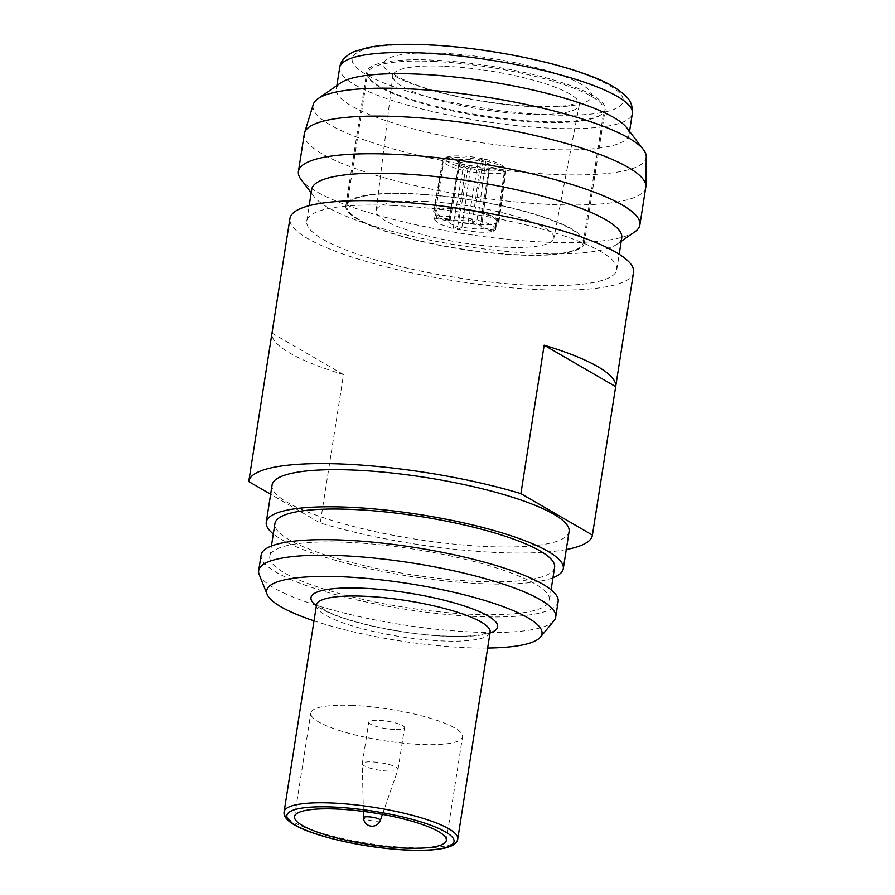 <?xml version="1.0" encoding="UTF-8"?>
<svg xmlns="http://www.w3.org/2000/svg" width="895" height="895" viewBox="0 0 895 895"><rect width="100%" height="100%" fill="white"/><g stroke="black" fill="none" stroke-linecap="round" stroke-linejoin="round"><path stroke-width="0.67" stroke-dasharray="4.47 3.36" d="M494.991 230.462L481.365 227.442L479.586 224.969L472.426 222.262L477.035 220.047C483.815 221.77 488.905 223.593 492.317 225.529L495.696 229.321L494.991 230.462L496.043 222.732A33.025 7.205 -172.3 0 0 496.759 221.512A33.025 7.205 -172.3 0 0 493.391 217.653A33.025 7.205 -172.3 0 0 478.087 212.316L478.791 211.947A35.218 7.686 7.7 0 1 495.338 217.686A35.218 7.686 7.7 0 1 498.929 221.815A35.218 7.686 7.7 0 1 498.112 223.157L505.037 172.22A35.218 7.686 -172.3 0 0 505.854 170.889A35.218 7.686 -172.3 0 0 505.194 169.065A35.218 7.686 -172.3 0 0 502.263 166.761A35.218 7.686 -172.3 0 0 485.705 161.022L485.291 159.265L481.376 161.335L480.369 163.83A18.65 4.072 7.7 0 1 487.529 166.47A18.65 4.072 7.7 0 1 489.431 168.652A18.65 4.072 7.7 0 1 489.308 169.01L491.702 167.309A20.842 4.553 -172.3 0 0 489.778 164.389A20.842 4.553 -172.3 0 0 481.376 161.335M477.035 220.047L478.087 212.316M489.431 168.652L481.488 227.106L489.308 169.01M457.289 229.534L461.898 227.319L472.247 228.493L479.955 228.124L493.581 231.145C490.281 232.085 485.28 232.42 478.556 232.141L457.289 229.534L458.419 221.759A33.025 6.22 -171.7 0 0 479.709 224.22A33.025 6.22 -171.7 0 0 494.711 223.37L496.781 223.795A35.218 6.634 8.3 0 1 480.682 224.734A35.218 6.634 8.3 0 1 457.725 222.061L465.176 170.878A35.218 6.634 -171.7 0 0 488.133 173.552A35.218 6.634 -171.7 0 0 504.232 172.612L502.464 170.061L490.907 167.689L488.502 169.39A18.65 3.513 8.3 0 1 480.805 169.703A18.65 3.513 8.3 0 1 470.446 168.596L470.054 166.772A20.842 3.927 -171.7 0 0 482.092 168.081A20.842 3.927 -171.7 0 0 490.907 167.689M493.581 231.145L494.711 223.37M461.898 227.319L470.446 168.596M446.683 157.151A33.025 7.507 9.5 0 1 461.731 155.987A33.025 7.507 9.5 0 1 482.964 158.751L483.311 160.496A35.218 7.999 -170.5 0 0 460.422 157.486A35.218 7.999 -170.5 0 0 444.267 158.762L446.683 157.151L458.184 159.892L459.918 162.498A18.65 4.24 9.5 0 1 477.975 163.293L479.038 160.809A20.842 4.732 -170.5 0 0 458.184 159.892M478.791 211.947L485.705 161.022M496.781 223.795L504.232 172.612M463.856 167.936A33.025 6.522 10.1 0 1 448.596 162.297A33.025 6.522 10.1 0 1 445.889 157.52L443.45 159.153A35.218 6.959 -169.9 0 0 442.678 160.272A35.218 6.959 -169.9 0 0 446.281 164.277A35.218 6.959 -169.9 0 0 462.782 170.352L463.856 167.936L467.716 166.246L468.04 168.059A18.65 3.681 10.1 0 1 459.236 163.964A18.65 3.681 10.1 0 1 458.99 163.17A18.65 3.681 10.1 0 1 459.101 162.879L457.39 160.272A20.842 4.117 -169.9 0 0 457.479 161.559A20.842 4.117 -169.9 0 0 467.716 166.246M425.64 201.476A89.914 18.694 -171.1 0 0 376.213 210.538A89.914 18.694 -171.1 0 0 504.489 247.177A89.914 18.694 -171.1 0 0 553.871 238.361A89.914 18.694 -171.1 0 0 425.64 201.476M646.246 156.591A168.596 35.05 8.9 0 1 553.524 174.402A168.596 35.05 8.9 0 1 313.272 104.446M645.776 187.279A172.802 35.934 8.9 0 1 550.828 204.463A172.802 35.934 8.9 0 1 304.322 133.814M487.663 648.036A139.34 28.976 8.9 0 1 465.422 647.644A139.34 28.976 8.9 0 1 314.011 620.839M553.983 620.727A150.315 31.247 8.9 0 1 473.108 632.06A150.315 31.247 8.9 0 1 259.226 574.579M558.133 601.552A150.315 31.247 8.9 0 1 475.547 616.498A150.315 31.247 8.9 0 1 261.127 555.045M347.562 542.325A141.533 29.423 8.9 0 1 549.463 600.198A141.533 29.423 8.9 0 1 471.699 614.272A141.533 29.423 8.9 0 1 269.798 556.399A141.533 29.423 8.9 0 1 347.562 542.325M554.609 567.329A141.533 29.423 8.9 0 1 476.845 581.403A141.533 29.423 8.9 0 1 274.944 523.53M552.987 577.722A150.315 31.247 8.9 0 1 480.693 583.629A150.315 31.247 8.9 0 1 273.322 533.935M569.097 531.574A150.315 31.247 8.9 0 1 486.511 546.521A150.315 31.247 8.9 0 1 272.091 485.068M566.289 549.541A173.91 36.158 8.9 0 1 496.848 552.517A173.91 36.158 8.9 0 1 320.265 523.004L270.648 494.253M633.582 272.27A173.91 36.158 8.9 0 1 538.029 289.566A173.91 36.158 8.9 0 1 289.958 218.458M392.972 205.492A156.893 32.623 8.9 0 1 616.778 269.641A156.893 32.623 8.9 0 1 530.567 285.236A156.893 32.623 8.9 0 1 306.761 221.099A156.893 32.623 8.9 0 1 392.972 205.492M621.756 237.835A156.893 32.623 8.9 0 1 617.147 244.134A156.893 32.623 8.9 0 1 535.557 253.43A156.893 32.623 8.9 0 1 314.212 196.687A156.893 32.623 8.9 0 1 311.74 189.281M634.801 231.85A172.802 35.934 8.9 0 1 544.932 242.097A172.802 35.934 8.9 0 1 301.156 179.604M626.69 127.694A148.123 30.799 8.9 0 1 629.028 134.686A148.123 30.799 8.9 0 1 547.639 149.409A148.123 30.799 8.9 0 1 336.352 88.851A148.123 30.799 8.9 0 1 340.704 82.911M352.988 705.428A76.802 15.965 -171.1 0 0 310.789 713.058A76.802 15.965 -171.1 0 0 420.348 744.461A76.802 15.965 -171.1 0 0 462.547 736.82A76.802 15.965 -171.1 0 0 352.988 705.428M380.364 820.346A8.536 1.779 8.9 0 1 375.687 821.129A8.536 1.779 8.9 0 1 364.388 818.623A8.536 1.779 8.9 0 1 363.515 817.706M388.106 771.098A18.101 3.759 8.9 0 1 362.262 763.838A18.101 3.759 8.9 0 1 362.274 763.703A18.101 3.759 8.9 0 1 372.219 761.902A18.101 3.759 8.9 0 1 398.051 769.297A18.101 3.759 8.9 0 1 398.018 769.443A18.101 3.759 8.9 0 1 388.106 771.098M394.606 729.548A18.101 3.759 8.9 0 1 368.785 722.142A18.101 3.759 8.9 0 1 378.73 720.341A18.101 3.759 8.9 0 1 404.551 727.747A18.101 3.759 8.9 0 1 394.606 729.548M343.512 374.569L272.002 333.13A173.91 36.158 -171.1 0 0 343.512 374.569L320.265 523.004M272.002 333.13L248.754 481.566M457.39 160.272L445.889 157.52M434.444 209.989L436.503 210.482A33.025 6.522 -169.9 0 0 435.82 211.488A33.025 6.522 -169.9 0 0 454.459 220.886L453.765 221.188A35.218 6.959 10.1 0 1 433.661 211.108A35.218 6.959 10.1 0 1 434.444 209.989L443.45 159.153M453.765 221.188L462.782 170.352M502.464 170.061A33.025 6.22 8.3 0 1 466.183 168.45L465.176 170.878M470.054 166.772L466.183 168.45M457.725 222.061L458.419 221.759M485.291 159.265A33.025 7.205 7.7 0 1 503.348 166.761A33.025 7.205 7.7 0 1 503.258 169.681L505.037 172.22M491.702 167.309L503.258 169.681M498.112 223.157L496.043 222.732M479.038 160.809L482.964 158.751M474.831 211.075L474.126 211.444A33.025 7.507 -170.5 0 0 437.845 209.833L435.775 209.34A35.218 7.999 9.5 0 1 474.831 211.075L483.311 160.496M435.775 209.34L444.267 158.762M435.138 218.19L448.764 221.21C448.205 222.777 451.181 224.511 457.703 226.39L453.094 228.605L439.3 223.907L434.444 219.275L436.503 210.482M458.99 163.17L448.764 221.21L459.101 162.879M457.703 226.39L468.04 168.059M453.094 228.605L454.459 220.886M479.955 228.124L488.502 169.39M472.426 222.262L480.369 163.83M472.84 219.118L468.23 221.333C460.466 220.047 454.447 219.778 450.174 220.528L436.547 217.507C444.558 215.673 456.651 216.21 472.84 219.118L474.126 211.444M468.23 221.333L477.975 163.293M450.174 220.528L459.918 162.498M436.547 217.507L437.845 209.833M538.902 121.451A120.691 25.094 8.9 0 1 368.639 77.798A120.691 25.094 8.9 0 1 366.737 72.103A120.691 25.094 8.9 0 1 433.057 60.11A120.691 25.094 8.9 0 1 605.21 109.447A120.691 25.094 8.9 0 1 601.664 114.291A120.691 25.094 8.9 0 1 538.902 121.451M517.992 254.997A120.691 25.094 8.9 0 1 345.828 205.649A120.691 25.094 8.9 0 1 412.136 193.656A120.691 25.094 8.9 0 1 584.301 242.992A120.691 25.094 8.9 0 1 517.992 254.997M433.37 61.442A119.594 24.87 8.9 0 1 603.968 110.342A119.594 24.87 8.9 0 1 600.444 115.142A119.594 24.87 8.9 0 1 538.253 122.235A119.594 24.87 8.9 0 1 369.534 78.984A119.594 24.87 8.9 0 1 367.655 73.334A119.594 24.87 8.9 0 1 433.37 61.442M412.617 193.935A119.594 24.87 8.9 0 1 583.216 242.825A119.594 24.87 8.9 0 1 517.511 254.717A119.594 24.87 8.9 0 1 346.913 205.828A119.594 24.87 8.9 0 1 412.617 193.935M441.481 53.197A105.319 21.894 8.9 0 1 580.978 84.096A105.319 21.894 8.9 0 1 533.856 106.729A105.319 21.894 8.9 0 1 394.359 75.829A105.319 21.894 8.9 0 1 441.481 53.197M444.681 66.241A94.355 19.623 8.9 0 1 579.266 104.961A94.355 19.623 8.9 0 1 527.446 114.202A94.355 19.623 8.9 0 1 392.827 75.762A94.355 19.623 8.9 0 1 444.681 66.241M457.77 838.939A87.889 18.269 8.9 0 1 409.485 847.677A87.889 18.269 8.9 0 1 284.118 811.754M316.494 604.998A87.889 18.269 -171.1 0 0 441.861 640.921A87.889 18.269 -171.1 0 0 490.147 632.183M490.035 632.944A94.467 19.645 8.9 0 1 445.744 636.233A94.467 19.645 8.9 0 1 316.382 605.747M427.53 45.108A137.148 28.517 8.9 0 1 609.171 85.349A137.148 28.517 8.9 0 1 547.807 114.817A137.148 28.517 8.9 0 1 366.167 74.576A137.148 28.517 8.9 0 1 427.53 45.108M339.675 67.651A148.123 30.799 -171.1 0 0 550.962 128.209A148.123 30.799 -171.1 0 0 632.351 113.486M376.213 210.538L392.827 75.762L392.301 72.54C394.628 76.5 418.01 87.453 445.867 93.706C475.077 100.721 504.019 104.939 532.682 106.371C547.617 106.997 559.677 106.639 568.862 105.308L580.754 102.041L579.266 104.961L553.871 238.361M316.438 604.013C314.279 603.297 317.814 605.747 327.033 611.363C349.363 622.797 404.697 634.544 445.039 636.021C459.068 636.613 470.356 636.244 478.926 634.913L487.16 632.989L490.505 631.277M549.463 600.198L551.096 589.805M616.778 269.641L619.195 254.236M617.147 244.134L621.219 241.303M629.028 134.686L629.543 131.42M294.567 816.643L310.789 713.058M363.37 811.385L362.262 763.838M362.274 763.703L368.785 722.142M398.051 769.297L404.551 727.747M382.433 814.372L398.018 769.443M446.325 840.416L462.547 736.82M336.352 88.851L336.867 85.584M314.212 196.687L311.203 192.749M306.761 221.099L309.178 205.682M269.798 556.399L271.431 546.006M459.236 163.964L457.479 161.559M433.661 211.108L442.678 160.272M503.348 166.761L505.194 169.065M498.929 221.815L505.854 170.889M434.444 219.275L435.82 211.488M495.696 229.321L496.759 221.512M345.828 205.649L366.737 72.103M600.444 115.142L601.664 114.291M583.216 242.825L603.968 110.342M346.913 205.828L367.655 73.334M369.534 78.984L368.639 77.798M584.301 242.992L605.21 109.447"/><path stroke-width="1.34" d="M311.203 192.749L301.156 179.604A172.802 35.934 8.9 0 1 298.427 171.448L304.322 133.814A172.802 35.934 8.9 0 1 304.568 132.762L313.272 104.446A168.596 35.05 8.9 0 1 317.993 98.707A168.596 35.05 8.9 0 1 405.659 88.706A168.596 35.05 8.9 0 1 643.505 149.678A168.596 35.05 8.9 0 1 646.246 156.591L645.866 186.205A172.802 35.934 8.9 0 1 645.776 187.279L639.88 224.925A172.802 35.934 8.9 0 1 634.801 231.85L621.219 241.303M304.568 132.762A172.802 35.934 8.9 0 1 399.271 116.63A172.802 35.934 8.9 0 1 645.866 186.205M314.011 620.839A139.34 28.976 8.9 0 1 267.146 594.347A139.34 28.976 8.9 0 1 343.221 576.816A139.34 28.976 8.9 0 1 485.84 600.802A139.34 28.976 8.9 0 1 540.39 637.139A139.34 28.976 8.9 0 1 487.663 648.036M267.146 594.347L259.226 574.579A150.315 31.247 8.9 0 1 258.689 570.607A150.315 31.247 8.9 0 1 341.286 555.661A150.315 31.247 8.9 0 1 555.706 617.125A150.315 31.247 8.9 0 1 553.983 620.727L540.39 637.139M258.689 570.607L261.127 555.045A150.315 31.247 8.9 0 1 343.714 540.099A150.315 31.247 8.9 0 1 558.133 601.552L555.706 617.125M271.431 546.006L274.944 523.53A141.533 29.423 8.9 0 1 352.719 509.456A141.533 29.423 8.9 0 1 554.609 567.329L551.096 589.805M273.322 533.935A150.315 31.247 8.9 0 1 266.274 522.177A150.315 31.247 8.9 0 1 348.871 507.23A150.315 31.247 8.9 0 1 563.291 568.683A150.315 31.247 8.9 0 1 552.987 577.722M266.274 522.177L272.091 485.068A150.315 31.247 8.9 0 1 354.677 470.121A150.315 31.247 8.9 0 1 569.097 531.574L563.291 568.683M615.671 386.629A173.91 36.158 -171.1 0 0 544.16 345.19L615.671 386.629L592.423 535.076A173.91 36.158 8.9 0 1 592.4 535.221A173.91 36.158 8.9 0 1 566.289 549.541M270.648 494.253L248.754 481.566A173.91 36.158 8.9 0 1 248.776 481.42L289.958 218.458A173.91 36.158 8.9 0 1 385.51 201.174A173.91 36.158 8.9 0 1 633.582 272.27L592.4 535.221M248.776 481.42A173.91 36.158 8.9 0 1 344.329 464.125A173.91 36.158 8.9 0 1 520.912 493.637L592.423 535.076M544.16 345.19L520.912 493.637M309.178 205.682L311.74 189.281A156.893 32.623 8.9 0 1 397.951 173.686A156.893 32.623 8.9 0 1 621.756 237.835L619.195 254.236M298.427 171.448A172.802 35.934 8.9 0 1 393.375 154.264A172.802 35.934 8.9 0 1 639.88 224.925M317.993 98.707L340.704 82.911A148.123 30.799 8.9 0 1 417.741 74.128A148.123 30.799 8.9 0 1 626.69 127.694L643.505 149.678M404.126 848.046A76.802 15.965 8.9 0 1 294.567 816.643A76.802 15.965 8.9 0 1 336.766 809.013A76.802 15.965 8.9 0 1 446.325 840.416A76.802 15.965 8.9 0 1 404.126 848.046M380.364 820.346A8.659 8.659 0 0 1 363.515 817.706A8.536 1.779 8.9 0 1 368.203 816.788A8.536 1.779 8.9 0 1 379.502 819.294A8.536 1.779 8.9 0 1 380.364 820.346L382.433 814.372M407.549 850.026A84.589 17.587 -171.1 0 0 445.386 831.847A84.589 17.587 -171.1 0 0 333.354 807.033A84.589 17.587 -171.1 0 0 295.507 825.201A84.589 17.587 -171.1 0 0 407.549 850.026M457.77 838.939C457.345 842.027 454.861 844.522 450.319 846.435L444.793 848.136C433.549 850.261 421.254 850.932 407.896 850.138C381.125 848.762 354.733 844.645 328.722 837.798C308.216 832.026 300.966 828.569 293.862 824.586C286.613 820.223 283.357 815.938 284.118 811.754A87.889 18.269 8.9 0 1 332.403 803.016A87.889 18.269 8.9 0 1 457.77 838.939L490.147 632.183A87.889 18.269 -171.1 0 0 364.791 596.26A87.889 18.269 -171.1 0 0 316.494 604.998L316.438 604.013M316.382 605.747A94.467 19.645 8.9 0 1 362.9 588.216A94.467 19.645 8.9 0 1 468.622 607.448A94.467 19.645 8.9 0 1 490.035 632.944M339.675 67.651C340.514 61.117 345.336 55.77 354.129 51.619L368.583 47.368C383.429 44.571 402.683 43.698 426.356 44.75C479.295 46.909 547.975 59.786 588.586 75.303C604.897 80.998 617.483 88.102 626.332 96.582C630.796 100.878 632.799 106.505 632.351 113.486A148.123 30.799 -171.1 0 0 421.053 52.928A148.123 30.799 -171.1 0 0 339.675 67.651L336.867 85.584M629.543 131.42L632.351 113.486M363.515 817.706L363.37 811.385M284.118 811.754L316.494 604.998M490.147 632.183L490.505 631.277"/></g></svg>
